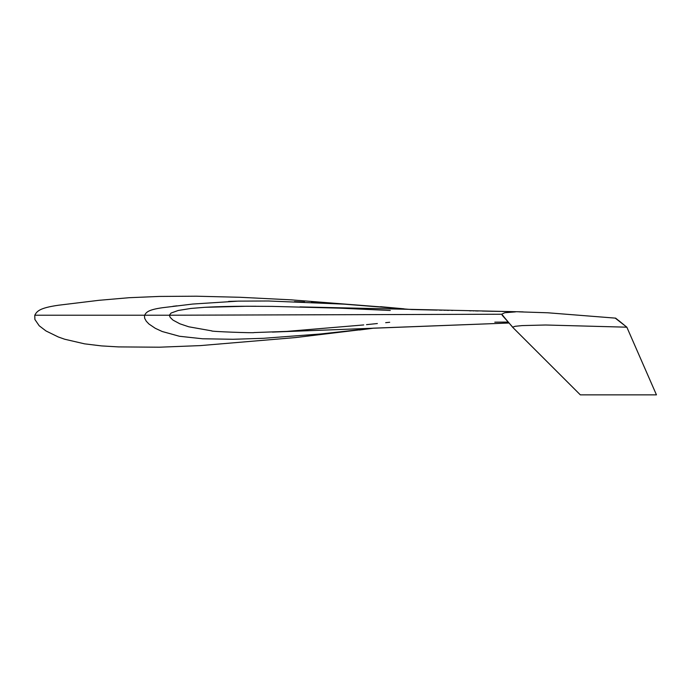 <?xml version="1.0" encoding="UTF-8"?>
<svg xmlns="http://www.w3.org/2000/svg" width="691" height="691" viewBox="0 0 691 691"><rect width="100%" height="100%" fill="white"/><g stroke="black" fill="none" stroke-linecap="round" stroke-linejoin="round"><path stroke-width="1.04" d="M615.716 318.154L547.773 312.781L519.027 311.848M512.705 327.318L501.692 314.232L504.715 312.747L515.443 311.883M256.015 306.251C235.562 306.182 218.477 306.536 204.769 307.314L190.837 308.454L178.192 310.484L171.092 313.04L169.347 315.226L144.626 315.226L144.479 316.158L144.721 318.413L146.285 321.211L148.919 323.993L155.276 328.303L162.238 331.525L179.479 336.267L202.532 338.771L233.04 339.281L263.712 338.288L320.745 333.96L373.2 328.182L508.991 323.017L272.392 332.095M204.769 307.314L246.696 306.251L272.323 306.389L339.877 308.16L390.268 310.484M172.69 319.855L170.193 317.376L169.347 315.226L501.692 314.232L503.653 316.426M502.124 315.182L513.085 327.577M615.638 318.154L626.849 327.189L625.942 327.223M512.748 327.37L580.328 394.855L656.45 394.855L626.849 327.189L615.413 318.257M508.17 322.075L494.799 322.161M582.565 394.855L589.648 394.855M573.444 387.979L580.328 394.855L581.191 394.855M583.714 394.855L589.052 394.855M590.252 394.855L656.45 394.855M512.662 327.189L515.166 326.29L522.163 325.591L545.622 325.003L626.849 327.189M173.165 320.209L179.876 323.803L188.773 326.791L211.843 330.885C208.259 331.473 256.188 333.226 254.012 332.561L286.834 331.404L363.742 324.934M412.216 309.585L344.187 304.152L268.436 300.991L238.101 301.129L192.711 304.049L162.601 307.702C147.693 309.801 146.216 312.418 144.626 315.226L34.775 315.226C36.882 311.486 38.851 307.987 58.735 305.197L98.882 300.317L129.096 297.709L159.396 296.43L196.469 296.206L240.269 297.294L290.756 299.825L393.628 307.91M373.399 328.182L295.498 337.571L200.355 345.604L159.466 347.202L118.55 346.908L101.534 345.906L84.604 343.85L64.678 339.229L58.251 336.958L45.995 330.954L39.206 325.772L34.887 319.475L34.775 315.226M144.583 317.8L144.721 318.413M340.171 331.982L350.346 330.868M282.153 331.663L286.834 331.404M366.498 324.649L377.364 323.535M385.673 322.68L389.698 322.265M176.913 305.837L172.905 306.32M236.659 301.164L228.583 301.423M339.894 303.876L311.434 302.321M304.55 302.01L294.452 301.621M397.109 308.212L354.276 304.835M584.301 394.855L585.476 394.855M590.848 394.855L602.302 394.855M607.847 394.855L609.54 394.855M523.191 311.874L299.946 306.899M500.094 311.425L494.324 311.313M618.903 320.71L623.558 324.511M359.389 330.013L373.753 328.165M619.188 320.944L620.717 322.196M431.65 309.983L430.64 309.965M430.597 309.957L425.431 309.844M423.911 309.81L423.35 309.801M430.839 309.965L411.611 309.533M448.813 310.363L446.68 310.311M445.574 310.285L443.864 310.25M441.99 310.207L439.346 310.155M437.127 310.104L426.399 309.87M493.633 311.296L482.318 311.062M483.259 311.088L482.75 311.08M478.25 310.985L475.339 310.924M473.966 310.89L472.886 310.872M471.219 310.838L469.431 310.803M452.709 310.44L451.422 310.414M503.514 311.494L502.219 311.468M404.01 308.825L380.611 306.7"/></g></svg>
